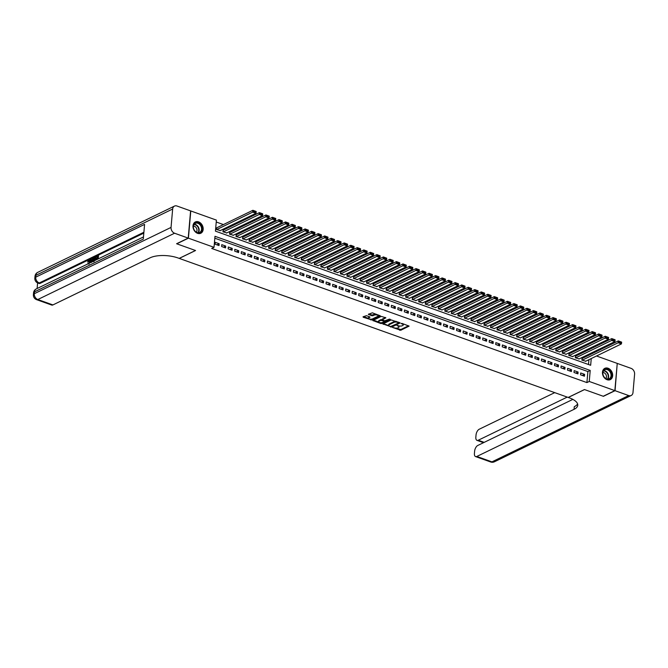 <?xml version="1.0" encoding="UTF-8"?>
<svg xmlns="http://www.w3.org/2000/svg" width="668" height="668" viewBox="0 0 668 668"><rect width="100%" height="100%" fill="white"/><g stroke="black" fill="none" stroke-linecap="round" stroke-linejoin="round"><path stroke-width="1" d="M392.709 327.512L400.742 330.268L409.108 326.126L401.969 323.404L401.101 323.512L402.211 324.03A2.522 1.002 -175 0 1 403.263 324.957A2.522 1.002 -175 0 1 402.796 325.466L402.111 325.8A2.522 1.002 -175 0 1 398.604 325.775L396.959 325.458L397.961 326.084A2.522 1.002 -175 0 1 399.021 327.019A2.522 1.002 -175 0 1 398.554 327.529L397.869 327.863A2.522 1.002 -175 0 1 394.354 327.838L392.709 327.512M198.588 221.859A6.271 4.801 -115.9 0 1 203.055 227.454A6.271 4.801 -115.9 0 1 200.817 233.241A6.271 4.801 -115.9 0 1 197.578 233.332A6.271 4.801 -115.9 0 1 193.11 227.746A6.271 4.801 -115.9 0 1 195.348 221.951A6.271 4.801 -115.9 0 1 198.588 221.859M608.064 368.243A6.271 4.801 -115.9 0 1 612.539 373.829A6.271 4.801 -115.9 0 1 610.301 379.624A6.271 4.801 -115.9 0 1 607.062 379.716A6.271 4.801 -115.9 0 1 602.586 374.122A6.271 4.801 -115.9 0 1 604.824 368.335A6.271 4.801 -115.9 0 1 608.064 368.243M366.448 315.688L363.05 316.799L363.233 317.25L371.884 319.955L380.251 315.814L372.36 312.816L368.335 314.319L371.901 315.772L374.372 315.104A2.113 0.835 -175 0 1 376.769 314.979A2.113 0.835 -175 0 1 378.188 315.906A2.113 0.835 -175 0 1 377.804 316.331L372.393 318.953A2.113 0.835 -175 0 1 370.005 319.087A2.113 0.835 -175 0 1 368.577 318.16A2.113 0.835 -175 0 1 368.961 317.726L370.014 317.133L369.68 316.841L366.448 315.688M596.516 355.994L617.24 363.4L614.852 390.621L603.229 396.258L584.467 389.553L568.184 397.443L179.258 258.407L195.54 250.517L176.778 243.812L188.409 238.175L190.789 210.954L216.407 220.114L215.438 231.145L590.662 365.279L591.247 358.549M614.852 390.621L589.243 381.461L590.211 370.431L214.987 236.297L214.019 247.327L188.409 238.175M214.019 247.327L211.698 248.454L586.913 382.589L589.243 381.461M382.964 323.913L391.807 327.078L400.165 322.936L391.181 319.93L382.964 323.913M380.752 323.512L372.861 320.515L381.228 316.373L385.887 317.826L382.263 319.763L384.735 320.824L389.302 319.145L390.304 319.354L381.846 323.512L380.752 323.512L380.693 322.736M216.875 227.738L216.39 229.458L220.323 230.577M223.396 230.076L222.912 231.796L226.853 232.907M229.926 232.406L229.441 234.126L233.374 235.236M236.447 234.735L235.963 236.464L239.904 237.574M242.977 237.073L242.492 238.793L246.425 239.904M249.498 239.403L249.014 241.123L252.955 242.242M256.028 241.732L255.543 243.461L259.476 244.571M262.549 244.071L262.065 245.791L266.006 246.901M269.079 246.4L268.594 248.12L272.527 249.239M275.6 248.738L275.116 250.458L279.057 251.569M282.13 251.068L281.645 252.788L285.587 253.898M288.651 253.397L288.167 255.126L292.108 256.236M295.181 255.735L294.697 257.456L298.638 258.566M301.702 258.065L301.218 259.785L305.159 260.904M308.232 260.395L307.748 262.123L311.689 263.234M314.753 262.733L314.269 264.453L318.21 265.563M321.283 265.062L320.799 266.782L324.74 267.901M327.804 267.4L327.32 269.12L331.261 270.231M334.334 269.73L333.85 271.45L337.791 272.561M340.855 272.06L340.371 273.788L344.312 274.899M347.385 274.398L346.901 276.118L350.842 277.228M353.915 276.727L353.422 278.447L357.363 279.566M360.436 279.057L359.952 280.785L363.893 281.896M366.966 281.395L366.473 283.115L370.414 284.226M373.487 283.725L373.003 285.445L376.944 286.564M380.017 286.063L379.524 287.783L383.465 288.893M386.538 288.392L386.054 290.112L389.995 291.223M393.068 290.722L392.575 292.45L396.516 293.561M399.589 293.06L399.105 294.78L403.046 295.891M406.119 295.39L405.626 297.11L409.567 298.229M412.64 297.719L412.156 299.448L416.097 300.558M419.17 300.057L418.677 301.777L422.619 302.888M425.691 302.387L425.207 304.107L429.148 305.226M432.221 304.725L431.728 306.445L435.67 307.556M438.742 307.055L438.258 308.775L442.199 309.885M445.272 309.384L444.779 311.113L448.721 312.223M451.793 311.722L451.309 313.442L455.25 314.553M458.323 314.052L457.83 315.772L461.772 316.891M464.845 316.381L464.36 318.11L468.301 319.221M471.374 318.719L470.882 320.44L474.823 321.55M477.896 321.049L477.411 322.769L481.352 323.888M484.425 323.387L483.933 325.107L487.874 326.218M490.947 325.717L490.462 327.437L494.404 328.547M497.476 328.046L496.984 329.775L500.925 330.885M503.998 330.384L503.513 332.105L507.455 333.215M510.527 332.714L510.035 334.434L513.976 335.553M517.049 335.044L516.564 336.772L520.506 337.883M523.578 337.382L523.086 339.102L527.027 340.212M530.1 339.711L529.615 341.431L533.557 342.55M536.629 342.049L536.137 343.769L540.078 344.88M543.151 344.379L542.666 346.099L546.608 347.21M549.68 346.709L549.188 348.437L553.129 349.548M556.202 349.047L555.718 350.767L559.659 351.877M562.732 351.376L562.239 353.096L566.18 354.215M569.253 353.706L568.769 355.434L572.71 356.545M575.783 356.044L575.29 357.764L579.231 358.875M580.534 374.806L584.45 376.209L584.609 374.372L580.692 372.969L580.534 374.806M574.004 372.477L577.92 373.88L578.079 372.034L574.163 370.64L574.004 372.477M567.483 370.147L571.399 371.542L571.558 369.705L567.641 368.302L567.483 370.147M560.953 367.809L564.869 369.212L565.028 367.375L561.112 365.972L560.953 367.809M554.432 365.479L558.348 366.874L558.506 365.037L554.59 363.642L554.432 365.479M547.902 363.141L551.818 364.544L551.977 362.707L548.061 361.304L547.902 363.141M541.381 360.812L545.297 362.215L545.455 360.369L541.539 358.975L541.381 360.812M534.851 358.482L538.767 359.877L538.926 358.04L535.01 356.637L534.851 358.482M528.33 356.144L532.246 357.547L532.404 355.71L528.488 354.307L528.33 356.144M521.8 353.815L525.716 355.217L525.875 353.372L521.958 351.978L521.8 353.815M515.279 351.485L519.195 352.879L519.353 351.042L515.437 349.64L515.279 351.485M508.749 349.147L512.665 350.55L512.824 348.713L508.907 347.31L508.749 349.147M502.227 346.817L506.144 348.212L506.302 346.375L502.386 344.98L502.227 346.817M495.698 344.479L499.614 345.882L499.773 344.045L495.856 342.642L495.698 344.479M489.176 342.15L493.093 343.552L493.251 341.707L489.335 340.313L489.176 342.15M482.647 339.82L486.563 341.214L486.721 339.377L482.805 337.975L482.647 339.82M476.125 337.482L480.041 338.885L480.2 337.048L476.284 335.645L476.125 337.482M469.596 335.152L473.512 336.555L473.67 334.71L469.754 333.315L469.596 335.152M463.074 332.823L466.99 334.217L467.149 332.38L463.233 330.977L463.074 332.823M456.545 330.485L460.461 331.887L460.619 330.05L456.703 328.648L456.545 330.485M450.023 328.155L453.939 329.549L454.098 327.712L450.182 326.318L450.023 328.155M443.494 325.817L447.41 327.22L447.568 325.383L443.652 323.98L443.494 325.817M436.972 323.487L440.88 324.89L441.047 323.045L437.131 321.65L436.972 323.487M430.442 321.158L434.359 322.552L434.517 320.715L430.601 319.312L430.442 321.158M423.921 318.82L427.829 320.222L427.996 318.385L424.08 316.983L423.921 318.82M417.391 316.49L421.308 317.893L421.466 316.048L417.55 314.653L417.391 316.49M410.87 314.16L414.778 315.555L414.945 313.718L411.029 312.315L410.87 314.16M404.34 311.822L408.257 313.225L408.415 311.388L404.499 309.985L404.34 311.822M397.819 309.493L401.727 310.887L401.894 309.05L397.978 307.656L397.819 309.493M391.289 307.155L395.205 308.558L395.364 306.721L391.448 305.318L391.289 307.155M384.768 304.825L388.676 306.228L388.843 304.383L384.927 302.988L384.768 304.825M378.238 302.495L382.154 303.89L382.313 302.053L378.397 300.65L378.238 302.495M371.717 300.157L375.625 301.56L375.792 299.723L371.876 298.32L371.717 300.157M365.187 297.828L369.103 299.231L369.262 297.385L365.346 295.991L365.187 297.828M358.666 295.498L362.574 296.893L362.741 295.056L358.825 293.653L358.666 295.498M352.136 293.16L356.052 294.563L356.211 292.726L352.295 291.323L352.136 293.16M345.615 290.83L349.523 292.225L349.69 290.388L345.774 288.993L345.615 290.83M339.085 288.493L343.001 289.895L343.16 288.058L339.244 286.656L339.085 288.493M332.555 286.163L336.472 287.566L336.639 285.72L332.722 284.326L332.555 286.163M326.034 283.833L329.95 285.228L330.109 283.391L326.193 281.988L326.034 283.833M319.504 281.495L323.421 282.898L323.588 281.061L319.671 279.658L319.504 281.495M312.983 279.166L316.899 280.568L317.058 278.723L313.142 277.329L312.983 279.166M306.453 276.836L310.369 278.23L310.536 276.393L306.62 274.991L306.453 276.836M299.932 274.498L303.848 275.901L304.007 274.064L300.091 272.661L299.932 274.498M293.402 272.168L297.318 273.563L297.485 271.726L293.569 270.331L293.402 272.168M286.881 269.83L290.797 271.233L290.956 269.396L287.04 267.993L286.881 269.83M280.351 267.501L284.267 268.903L284.434 267.058L280.518 265.664L280.351 267.501M273.83 265.171L277.746 266.565L277.905 264.728L273.989 263.326L273.83 265.171M267.3 262.833L271.216 264.236L271.383 262.399L267.467 260.996L267.3 262.833M260.779 260.503L264.695 261.906L264.854 260.061L260.938 258.666L260.779 260.503M254.249 258.174L258.165 259.568L258.332 257.731L254.416 256.328L254.249 258.174M247.728 255.836L251.644 257.238L251.803 255.401L247.886 253.999L247.728 255.836M241.198 253.506L245.114 254.9L245.281 253.063L241.365 251.669L241.198 253.506M234.677 251.168L238.593 252.571L238.752 250.734L234.835 249.331L234.677 251.168M228.147 248.838L232.063 250.241L232.23 248.396L228.314 247.001L228.147 248.838M221.626 246.509L225.542 247.903L225.701 246.066L221.784 244.663L221.626 246.509M586.913 382.589L587.882 371.558L214.82 238.192M219.179 243.736L215.263 242.334L215.096 244.171L219.012 245.573L219.179 243.736L216.925 244.822M588.834 355.209L587.665 354.791M582.312 352.879L581.135 352.462M575.783 350.541L574.614 350.124M569.261 348.212L568.084 347.794M562.732 345.882L561.563 345.456M556.21 343.544L555.033 343.127M549.68 341.214L548.511 340.797M543.159 338.876L541.982 338.459M536.629 336.547L535.46 336.129M530.108 334.217L528.931 333.8M523.578 331.879L522.409 331.462M517.057 329.549L515.88 329.132M510.527 327.22L509.358 326.794M504.006 324.882L502.829 324.464M497.476 322.552L496.307 322.135M490.955 320.214L489.778 319.797M484.425 317.885L483.256 317.467M477.904 315.555L476.727 315.137M471.374 313.217L470.205 312.799M464.853 310.887L463.675 310.47M458.323 308.558L457.154 308.132M451.802 306.22L450.624 305.802M445.272 303.89L444.103 303.472M438.751 301.552L437.573 301.134M432.221 299.222L431.052 298.805M425.7 296.893L424.522 296.475M419.17 294.555L418.001 294.137M412.649 292.225L411.471 291.807M406.119 289.895L404.95 289.469M399.598 287.557L398.42 287.14M393.068 285.228L391.899 284.81M386.547 282.89L385.369 282.472M380.017 280.56L378.848 280.142M373.495 278.23L372.318 277.813M366.966 275.892L365.797 275.475M360.444 273.563L359.267 273.145M353.915 271.233L352.746 270.807M347.393 268.895L346.216 268.478M340.864 266.565L339.695 266.148M334.334 264.227L333.165 263.81M327.813 261.898L326.644 261.48M321.283 259.568L320.114 259.151M314.762 257.23L313.593 256.813M308.232 254.9L307.063 254.483M301.711 252.571L300.542 252.145M295.181 250.233L294.012 249.815M288.659 247.903L287.49 247.486M282.13 245.565L280.961 245.148M275.608 243.236L274.439 242.818M269.079 240.906L267.91 240.488M262.557 238.568L261.388 238.15M256.028 236.238L254.859 235.821M249.506 233.909L248.337 233.483M242.977 231.571L241.808 231.153M236.455 229.241L235.286 228.823M229.926 226.903L228.757 226.485M223.404 224.573L216.24 222.01M588.5 364.511L588.925 359.676M582.304 358.374L581.82 360.094L585.761 361.213M587.882 371.558L590.211 370.431M584.609 374.372L582.354 375.458M578.079 372.034L575.833 373.128M571.558 369.705L569.303 370.798M565.028 367.375L562.782 368.46M558.506 365.037L556.252 366.131M551.977 362.707L549.731 363.801M545.455 360.369L543.201 361.463M538.926 358.04L536.68 359.134M532.404 355.71L530.15 356.796M525.875 353.372L523.629 354.466M519.353 351.042L517.099 352.136M512.824 348.713L510.577 349.798M506.302 346.375L504.048 347.469M499.773 344.045L497.526 345.139M493.251 341.707L490.997 342.801M486.721 339.377L484.475 340.471M480.2 337.048L477.946 338.133M473.67 334.71L471.424 335.804M467.149 332.38L464.895 333.474M460.619 330.05L458.373 331.136M454.098 327.712L451.844 328.806M447.568 325.383L445.322 326.477M441.047 323.045L438.792 324.139M434.517 320.715L432.271 321.809M427.996 318.385L425.741 319.471M421.466 316.048L419.22 317.141M414.945 313.718L412.69 314.812M408.415 311.388L406.169 312.474M401.894 309.05L399.639 310.144M395.364 306.721L393.118 307.814M388.843 304.383L386.588 305.476M382.313 302.053L380.067 303.147M375.792 299.723L373.537 300.809M369.262 297.385L367.016 298.479M362.741 295.056L360.486 296.149M356.211 292.726L353.965 293.811M349.69 290.388L347.435 291.482M343.16 288.058L340.914 289.152M336.639 285.72L334.384 286.814M330.109 283.391L327.863 284.484M323.588 281.061L321.333 282.146M317.058 278.723L314.803 279.817M310.536 276.393L308.282 277.487M304.007 274.064L301.752 275.149M297.485 271.726L295.231 272.82M290.956 269.396L288.701 270.49M284.434 267.058L282.18 268.152M277.905 264.728L275.65 265.822M271.383 262.399L269.129 263.484M264.854 260.061L262.599 261.155M258.332 257.731L256.078 258.825M251.803 255.401L249.548 256.487M245.281 253.063L243.027 254.157M238.752 250.734L236.497 251.828M232.23 248.396L229.976 249.49M225.701 246.066L223.446 247.16M399.021 327.019L399.08 326.276A2.522 1.002 -175 0 0 398.921 325.875M403.263 324.957L403.33 324.222A2.522 1.002 -175 0 0 403.188 323.838M395.79 328.13L400.808 329.533L408.582 325.767M391.615 326.41L399.648 322.569M383.407 323.704L388.809 325.633M390.646 326.51L398.621 323.02L397.569 322.368A2.522 1.002 -175 0 0 394.053 322.343L389.127 324.731A2.522 1.002 -175 0 0 388.659 325.249A2.522 1.002 -175 0 0 389.711 326.176L390.646 326.51M396.199 321.341A2.522 1.002 -175 0 0 394.12 321.609L394.053 322.343M388.659 325.249L388.726 324.514A2.522 1.002 -175 0 1 389.194 323.997L394.12 321.609M378.664 322.001L373.454 320.139M385.361 317.467L382.438 319.212M389.527 319.087L381.912 322.778L381.846 323.512M378.948 321.283A2.113 0.835 -175 0 0 378.556 321.709A2.113 0.835 -175 0 0 379.983 322.636A2.113 0.835 -175 0 0 382.372 322.502L384.284 321.584L384.1 321.133L380.852 320.356L378.948 321.283L379.015 320.54A2.113 0.835 -175 0 0 378.622 320.974L378.556 321.709M384.342 320.849L384.426 321.417M379.015 320.54L380.919 319.621L382.263 319.713M380.81 322.769L381.912 322.778M368.577 318.16L368.644 317.425A2.113 0.835 -175 0 1 369.028 316.991L369.488 316.774M378.188 315.906L378.255 315.171A2.113 0.835 -175 0 0 378.171 314.895M376.051 314.144A2.113 0.835 -175 0 0 374.439 314.369L374.372 315.104M368.92 313.943L371.959 315.037L374.439 314.369M370.782 319.187L371.951 319.221L379.725 315.455M363.492 316.582L368.661 318.427M582.145 360.211L618.15 342.759L621.407 343.928L585.41 361.38M619.286 342.091L618.15 342.759L618.309 340.922L621.574 342.091L619.353 341.356L619.286 342.091L621.574 342.909L621.641 342.175M581.953 358.549L618.309 340.922L619.353 341.356M621.407 343.928L621.574 342.909M605.367 369.07A5.428 4.158 -115.9 0 1 611.22 373.045A5.428 4.158 -115.9 0 1 609.016 379.249A5.428 4.158 -115.9 0 1 603.162 375.282A5.428 4.158 -115.9 0 1 605.367 369.07M608.648 378.981A5.027 3.849 64.1 0 0 609.149 378.798A5.027 3.849 64.1 0 0 610.569 372.911A5.027 3.849 64.1 0 0 605.266 369.563A5.027 3.849 64.1 0 0 604.765 369.755A5.027 3.849 64.1 0 0 603.354 375.633A5.027 3.849 64.1 0 0 608.648 378.981M605.859 378.547A3.574 2.739 64.1 0 0 606.026 374.723A3.574 2.739 64.1 0 0 602.92 372.485M609.775 379.825A6.229 4.768 64.1 0 0 609.909 379.766A6.229 4.768 64.1 0 0 611.663 372.468A6.229 4.768 64.1 0 0 605.091 368.319A6.229 4.768 64.1 0 0 604.473 368.552A6.229 4.768 64.1 0 0 604.34 368.619M195.883 222.686A5.428 4.158 -115.9 0 1 201.744 226.661A5.428 4.158 -115.9 0 1 199.54 232.865A5.428 4.158 -115.9 0 1 193.678 228.899A5.428 4.158 -115.9 0 1 195.883 222.686M199.173 232.598A5.027 3.849 64.1 0 0 199.674 232.414A5.027 3.849 64.1 0 0 201.085 226.527A5.027 3.849 64.1 0 0 195.791 223.179A5.027 3.849 64.1 0 0 195.29 223.371A5.027 3.849 64.1 0 0 193.87 229.249A5.027 3.849 64.1 0 0 199.173 232.598M196.384 232.172A3.574 2.739 64.1 0 0 196.551 228.339A3.574 2.739 64.1 0 0 193.436 226.101M200.291 233.449A6.229 4.768 64.1 0 0 200.425 233.382A6.229 4.768 64.1 0 0 202.187 226.093A6.229 4.768 64.1 0 0 195.615 221.935A6.229 4.768 64.1 0 0 194.989 222.168A6.229 4.768 64.1 0 0 194.856 222.235M615.053 390.688L603.421 396.324L584.533 389.578L568.251 397.468L569.361 397.861A20.098 7.949 5 0 1 577.753 405.251A20.098 7.949 5 0 1 574.046 409.334L476.827 456.461L491.932 461.864L628.688 395.565L615.053 390.688L617.224 363.576M567.232 397.101L478.246 440.237A4.826 2.447 -70.3 0 1 477.01 440.371A4.826 2.447 -70.3 0 1 475.841 437.181L476.034 435.01A4.826 2.447 -70.3 0 1 479.206 429.24L554.732 392.634M628.688 395.565A4.826 3.691 64.1 0 0 631.176 395.489A4.826 3.691 64.1 0 0 632.988 392.55L634.6 374.163A4.826 3.691 64.1 0 0 631.068 368.352L617.432 363.476M572.852 399.38L477.787 445.464A4.826 2.447 -70.3 0 0 474.614 451.226L474.422 453.397A4.826 2.447 -70.3 0 0 475.591 456.586A4.826 2.447 -70.3 0 0 476.827 456.461M577.586 403.906A20.098 7.949 5 0 1 574.28 406.687L574.046 409.334M89.47 260.603L88.51 262.123L87.608 261.981L88.877 259.961L90.021 260.044M89.395 260.144C90.247 259.852 90.606 260.403 90.489 261.814L90.339 262.716M87.583 264.052L87.925 263.392L89.069 264.152M93.186 261.789L92.902 260.194L92.451 261.689M90.906 262.44L90.322 259.309L91.257 259.293L91.391 260.094M97.261 259.359L97.353 258.341L95.883 259.05L95.925 258.541L97.394 257.831L97.528 256.303L95.883 257.105L95.925 256.596L97.962 255.602L98.488 255.794L98.213 258.9M97.311 258.8L95.883 259.05M97.486 256.762L95.883 257.105L95.641 260.144M143.82 233.115L40.247 283.324A4.826 2.447 109.7 0 1 39.011 283.449L38.026 283.098A4.826 2.447 -70.3 0 0 39.27 282.973L40.247 283.324M37.608 282.923L37.116 288.518M188.217 238.1L190.597 210.888L176.953 206.011A4.826 3.691 64.1 0 0 174.465 206.086A4.826 3.691 64.1 0 0 172.653 209.026L171.05 227.412A4.826 3.691 64.1 0 0 174.573 233.224L188.217 238.1L176.586 243.736L195.473 250.492L179.199 258.382L178.089 257.99A20.098 7.949 -175 0 0 150.141 257.798L52.922 304.925A4.826 2.447 109.7 0 1 51.686 305.051L36.581 299.648A4.826 2.447 -70.3 0 0 37.817 299.523L52.922 304.925M174.573 233.224L37.817 299.523A4.826 3.691 -115.9 0 1 34.293 293.711L34.452 291.874L143.294 239.102L144.58 224.39L35.738 277.162L35.897 275.316A4.826 3.691 -115.9 0 1 37.709 272.377L174.465 206.086M97.962 255.602L97.653 259.167M92.902 260.194L94.388 257.339L95.39 256.854L95.073 260.42M94.681 260.612L94.948 257.556L94.372 257.831L93.295 260.011L93.637 261.355M95.39 256.854L95.883 257.03M94.372 257.831L94.898 258.023L93.821 260.203L94.155 261.547M93.687 258.466L94.213 258.65M93.295 260.011L93.821 260.203M90.739 259.109L90.94 260.311L92.126 259.735L92.977 258.023L91.775 262.023M91.566 261.664L91.959 260.303L91.007 260.762L91.307 262.574L91.566 261.664M92.977 258.023L93.47 258.199M91.817 260.812L91.625 261.489M91.007 260.762L91.533 260.954M89.203 263.267L89.579 261.823L88.869 260.453L89.387 260.637M89.245 260.411L87.992 261.931L88.51 262.123M87.925 263.392L88.552 263.96M88.877 259.961C89.721 259.66 90.088 260.219 89.971 261.631L90.489 261.814M89.971 261.631L89.646 263.05M575.616 357.881L611.621 340.429L614.886 341.599L578.88 359.05M612.765 339.761L611.621 340.429L611.779 338.592L615.044 339.753L612.832 339.027L612.765 339.761L615.053 340.571L615.111 339.837M575.432 356.211L611.779 338.592L612.832 339.027M614.886 341.599L615.053 340.571M569.094 355.551L605.099 338.091L608.356 339.26L572.359 356.712M606.235 337.423L605.099 338.091L605.258 336.254L608.523 337.423L606.302 336.689L606.235 337.423L608.523 338.242L608.59 337.507M568.902 353.881L605.258 336.254L606.302 336.689M608.356 339.26L608.523 338.242M562.565 353.213L598.57 335.762L601.835 336.931L565.829 354.382M599.714 335.094L598.57 335.762L598.728 333.925L601.993 335.094L599.78 334.359L599.714 335.094L602.002 335.912L602.06 335.177M562.381 351.543L598.728 333.925L599.78 334.359M601.835 336.931L602.002 335.912M556.043 350.884L592.048 333.432L595.305 334.593L559.308 352.053M593.184 332.756L592.048 333.432L592.207 331.587L595.472 332.756L593.251 332.021L593.184 332.756L595.472 333.574L595.539 332.839M555.851 349.214L592.207 331.587L593.251 332.021M595.305 334.593L595.472 333.574M549.514 348.554L585.519 331.094L588.784 332.263L552.778 349.715M586.663 330.426L585.519 331.094L585.677 329.257L588.942 330.426L586.729 329.691L586.663 330.426L588.942 331.244L589.009 330.51M549.33 346.884L585.677 329.257L586.729 329.691M588.784 332.263L588.942 331.244M542.992 346.216L578.997 328.765L582.254 329.934L546.257 347.385M580.133 328.097L578.997 328.765L579.156 326.928L582.421 328.088L580.2 327.362L580.133 328.097L582.421 328.915L582.488 328.172M542.8 344.546L579.156 326.928L580.2 327.362M582.254 329.934L582.421 328.915M536.462 343.886L572.468 326.435L575.732 327.596L539.727 345.047M573.612 325.759L572.468 326.435L572.626 324.59L575.891 325.759L573.678 325.024L573.612 325.759L575.891 326.577L575.958 325.842M536.279 342.216L572.626 324.59L573.678 325.024M575.732 327.596L575.891 326.577M529.941 341.548L565.946 324.097L569.203 325.266L533.206 342.717M567.082 323.429L565.946 324.097L566.105 322.26L569.37 323.429L567.149 322.694L567.082 323.429L569.37 324.247L569.437 323.512M529.749 339.887L566.105 322.26L567.149 322.694M569.203 325.266L569.37 324.247M523.411 339.219L559.417 321.767L562.681 322.936L526.676 340.388M560.561 321.099L559.417 321.767L559.575 319.93L562.84 321.091L560.627 320.364L560.561 321.099L562.84 321.909L562.907 321.174M523.228 337.549L559.575 319.93L560.627 320.364M562.681 322.936L562.84 321.909M516.89 336.889L552.895 319.429L556.152 320.598L520.155 338.05M554.031 318.761L552.895 319.429L553.054 317.592L556.319 318.761L554.098 318.026L554.031 318.761L556.319 319.58L556.386 318.845M516.698 335.219L553.054 317.592L554.098 318.026M556.152 320.598L556.319 319.58M510.36 334.551L546.366 317.1L549.63 318.269L513.625 335.72M547.51 316.432L546.366 317.1L546.524 315.263L549.789 316.432L547.576 315.697L547.51 316.432L549.789 317.25L549.856 316.515M510.177 332.881L546.524 315.263L547.576 315.697M549.63 318.269L549.789 317.25M503.839 332.221L539.844 314.77L543.101 315.931L507.104 333.39M540.98 314.094L539.844 314.77L540.003 312.925L543.268 314.094L541.047 313.359L540.98 314.094L543.268 314.912L543.335 314.177M503.647 330.551L540.003 312.925L541.047 313.359M543.101 315.931L543.268 314.912M497.309 329.892L533.315 312.432L536.579 313.601L500.574 331.052M534.458 311.764L533.315 312.432L533.473 310.595L536.738 311.764L534.525 311.029L534.458 311.764L536.738 312.582L536.805 311.847M497.126 328.222L533.473 310.595L534.525 311.029M536.579 313.601L536.738 312.582M490.788 327.554L526.793 310.102L530.05 311.271L494.053 328.723M527.929 309.434L526.793 310.102L526.952 308.265L530.217 309.426L527.996 308.7L527.929 309.434L530.217 310.253L530.283 309.509M490.596 325.884L526.952 308.265L527.996 308.7M530.05 311.271L530.217 310.253M484.258 325.224L520.263 307.773L523.528 308.933L487.523 326.385M521.407 307.096L520.263 307.773L520.422 305.927L523.687 307.096L521.474 306.361L521.407 307.096L523.687 307.915L523.754 307.18M484.075 323.554L520.422 305.927L521.474 306.361M523.528 308.933L523.687 307.915M477.737 322.886L513.742 305.435L516.999 306.604L481.002 324.055M514.878 304.767L513.742 305.435L513.901 303.598L517.166 304.767L514.945 304.032L514.878 304.767L517.166 305.585L517.232 304.85M477.545 321.224L513.901 303.598L514.945 304.032M516.999 306.604L517.166 305.585M471.207 320.556L507.212 303.105L510.477 304.274L474.472 321.726M508.356 302.437L507.212 303.105L507.371 301.268L510.636 302.429L508.423 301.702L508.356 302.437L510.636 303.247L510.703 302.512M471.024 318.886L507.371 301.268L508.423 301.702M510.477 304.274L510.636 303.247M464.686 318.227L500.691 300.767L503.948 301.936L467.951 319.387M501.827 300.099L500.691 300.767L500.85 298.93L504.115 300.099L501.893 299.364L501.827 300.099L504.115 300.917L504.181 300.183M464.494 316.557L500.85 298.93L501.893 299.364M503.948 301.936L504.115 300.917M458.156 315.889L494.161 298.437L497.426 299.606L461.421 317.058M495.305 297.769L494.161 298.437L494.32 296.6L497.585 297.769L495.372 297.035L495.305 297.769L497.585 298.588L497.652 297.853M457.972 314.219L494.32 296.6L495.372 297.035M497.426 299.606L497.585 298.588M451.635 313.559L487.64 296.108L490.896 297.268L454.9 314.728M488.776 295.431L487.64 296.108L487.799 294.262L491.063 295.431L488.842 294.697L488.776 295.431L491.063 296.25L491.13 295.515M451.443 311.889L487.799 294.262L488.842 294.697M490.896 297.268L491.063 296.25M445.105 311.23L481.11 293.77L484.375 294.939L448.37 312.39M482.254 293.102L481.11 293.77L481.269 291.933L484.534 293.102L482.321 292.367L482.254 293.102L484.534 293.92L484.601 293.185M444.921 309.56L481.269 291.933L482.321 292.367M484.375 294.939L484.534 293.92M438.584 308.892L474.589 291.44L477.845 292.609L441.849 310.061M475.725 290.772L474.589 291.44L474.748 289.603L478.012 290.764L475.791 290.037L475.725 290.772L478.012 291.59L478.079 290.847M438.392 307.222L474.748 289.603L475.791 290.037M477.845 292.609L478.012 291.59M432.054 306.562L468.059 289.11L471.324 290.271L435.319 307.723M469.203 288.434L468.059 289.11L468.218 287.265L471.483 288.434L469.27 287.699L469.203 288.434L471.483 289.252L471.55 288.518M431.862 304.892L468.218 287.265L469.27 287.699M471.324 290.271L471.483 289.252M425.533 304.224L461.538 286.772L464.794 287.941L428.798 305.393M462.673 286.104L461.538 286.772L461.697 284.935L464.961 286.104L462.74 285.37L462.673 286.104L464.961 286.923L465.028 286.188M425.341 302.562L461.697 284.935L462.74 285.37M464.794 287.941L464.961 286.923M419.003 301.894L455.008 284.443L458.273 285.612L422.268 303.063M456.152 283.775L455.008 284.443L455.167 282.606L458.432 283.766L456.219 283.04L456.152 283.775L458.432 284.585L458.498 283.85M418.811 300.224L455.167 282.606L456.219 283.04M458.273 285.612L458.432 284.585M412.482 299.565L448.487 282.105L451.743 283.274L415.746 300.725M449.622 281.437L448.487 282.105L448.645 280.268L451.91 281.437L449.689 280.702L449.622 281.437L451.91 282.255L451.977 281.52M412.29 297.895L448.645 280.268L449.689 280.702M451.743 283.274L451.91 282.255M405.952 297.227L441.957 279.775L445.222 280.944L409.217 298.396M443.101 279.107L441.957 279.775L442.116 277.938L445.381 279.107L443.168 278.372L443.101 279.107L445.381 279.925L445.447 279.191M405.76 295.557L442.116 277.938L443.168 278.372M445.222 280.944L445.381 279.925M399.431 294.897L435.436 277.445L438.692 278.606L402.695 296.066M436.571 276.769L435.436 277.445L435.594 275.6L438.859 276.769L436.638 276.034L436.571 276.769L438.859 277.587L438.926 276.853M399.239 293.227L435.594 275.6L436.638 276.034M438.692 278.606L438.859 277.587M392.901 292.567L428.906 275.107L432.171 276.276L396.166 293.728M430.05 274.439L428.906 275.107L429.065 273.27L432.33 274.439L430.117 273.705L430.05 274.439L432.33 275.258L432.396 274.523M392.709 290.897L429.065 273.27L430.117 273.705M432.171 276.276L432.33 275.258M386.38 290.229L422.385 272.778L425.641 273.947L389.644 291.398M423.52 272.11L422.385 272.778L422.543 270.941L425.808 272.101L423.587 271.375L423.52 272.11L425.808 272.928L425.875 272.185M386.188 288.559L422.543 270.941L423.587 271.375M425.641 273.947L425.808 272.928M379.85 287.9L415.855 270.448L419.12 271.609L383.115 289.06M416.999 269.772L415.855 270.448L416.014 268.603L419.279 269.772L417.066 269.037L416.999 269.772L419.279 270.59L419.345 269.855M379.658 286.23L416.014 268.603L417.066 269.037M419.12 271.609L419.279 270.59M373.329 285.562L409.325 268.11L412.59 269.279L376.593 286.731M410.469 267.442L409.325 268.11L409.492 266.273L412.757 267.442L410.536 266.707L410.469 267.442L412.757 268.26L412.824 267.526M373.136 283.9L409.492 266.273L410.536 266.707M412.59 269.279L412.757 268.26M366.799 283.232L402.804 265.781L406.069 266.95L370.064 284.401M403.948 265.113L402.804 265.781L402.963 263.944L406.227 265.104L404.015 264.378L403.948 265.113L406.227 265.922L406.294 265.188M366.607 281.562L402.963 263.944L404.015 264.378M406.069 266.95L406.227 265.922M360.277 280.902L396.274 263.442L399.539 264.611L363.534 282.063M397.418 262.774L396.274 263.442L396.441 261.606L399.773 262.858L397.485 262.04L397.418 262.774L399.706 263.593L399.773 262.858M360.085 279.232L396.441 261.606L397.485 262.04M399.539 264.611L399.706 263.593M353.748 278.564L389.753 261.113L393.018 262.282L357.013 279.733M390.897 260.445L389.753 261.113L389.912 259.276L393.176 260.445L390.955 259.71L390.897 260.445L393.176 261.263L393.243 260.528M353.556 276.894L389.912 259.276L390.955 259.71M393.018 262.282L393.176 261.263M347.226 276.235L383.223 258.783L386.488 259.944L350.483 277.404M384.367 258.107L383.223 258.783L383.39 256.938L386.722 258.19L384.434 257.372L384.367 258.107L386.655 258.925L386.722 258.19M347.034 274.565L383.39 256.938L384.434 257.372M386.488 259.944L386.655 258.925M340.697 273.905L376.702 256.445L379.967 257.614L343.962 275.066M377.846 255.777L376.702 256.445L376.861 254.608L380.125 255.777L377.904 255.042L377.846 255.777L380.125 256.596L380.192 255.861M340.505 272.235L376.861 254.608L377.904 255.042M379.967 257.614L380.125 256.596M334.175 271.567L370.172 254.116L373.437 255.285L337.432 272.736M371.316 253.448L370.172 254.116L370.339 252.279L373.671 253.523L371.383 252.713L371.316 253.448L373.604 254.266L373.671 253.523M333.983 269.897L370.339 252.279L371.383 252.713M373.437 255.285L373.604 254.266M327.646 269.237L363.651 251.786L366.916 252.947L330.911 270.398M364.795 251.11L363.651 251.786L363.809 249.941L367.074 251.11L364.853 250.375L364.795 251.11L367.074 251.928L367.141 251.193M327.454 267.567L363.809 249.941L364.853 250.375M366.916 252.947L367.074 251.928M321.124 266.899L357.121 249.448L360.386 250.617L324.381 268.068M358.265 248.78L357.121 249.448L357.288 247.611L360.545 248.78L358.332 248.045L358.265 248.78L360.553 249.598L360.611 248.863M320.932 265.238L357.288 247.611L358.332 248.045M360.386 250.617L360.553 249.598M314.595 264.57L350.6 247.118L353.865 248.287L317.859 265.739M351.744 246.45L350.6 247.118L350.758 245.281L354.023 246.442L351.802 245.715L351.744 246.45L354.023 247.26L354.09 246.525M314.403 262.9L350.758 245.281L351.802 245.715M353.865 248.287L354.023 247.26M308.073 262.24L344.07 244.78L347.335 245.949L311.33 263.401M345.214 244.112L344.07 244.78L344.237 242.943L347.494 244.112L345.281 243.377L345.214 244.112L347.502 244.931L347.56 244.196M307.881 260.57L344.237 242.943L345.281 243.377M347.335 245.949L347.502 244.931M301.544 259.902L337.549 242.451L340.814 243.62L304.808 261.071M338.693 241.783L337.549 242.451L337.707 240.614L340.972 241.783L338.751 241.048L338.693 241.783L340.972 242.601L341.039 241.866M301.351 258.232L337.707 240.614L338.751 241.048M340.814 243.62L340.972 242.601M295.022 257.572L331.019 240.121L334.284 241.282L298.279 258.741M332.163 239.445L331.019 240.121L331.186 238.276L334.443 239.445L332.23 238.71L332.163 239.445L334.451 240.263L334.509 239.528M294.83 255.902L331.186 238.276L332.23 238.71M334.284 241.282L334.451 240.263M288.493 255.243L324.498 237.783L327.763 238.952L291.757 256.403M325.642 237.115L324.498 237.783L324.656 235.946L327.921 237.115L325.7 236.38L325.642 237.115L327.921 237.933L327.988 237.198M288.3 253.573L324.656 235.946L325.7 236.38M327.763 238.952L327.921 237.933M281.971 252.905L317.968 235.453L321.233 236.622L285.228 254.074M319.112 234.785L317.968 235.453L318.135 233.616L321.391 234.777L319.179 234.05L319.112 234.785L321.4 235.604L321.458 234.86M281.779 251.235L318.135 233.616L319.179 234.05M321.233 236.622L321.4 235.604M275.441 250.575L311.447 233.124L314.711 234.284L278.706 251.736M312.591 232.447L311.447 233.124L311.605 231.278L314.87 232.447L312.649 231.712L312.591 232.447L314.87 233.266L314.937 232.531M275.249 248.905L311.605 231.278L312.649 231.712M314.711 234.284L314.87 233.266M268.92 248.237L304.917 230.786L308.182 231.955L272.177 249.406M306.061 230.118L304.917 230.786L305.084 228.949L308.34 230.118L306.128 229.383L306.061 230.118L308.349 230.936L308.407 230.201M268.728 246.576L305.084 228.949L306.128 229.383M308.182 231.955L308.349 230.936M262.39 245.907L298.396 228.456L301.66 229.625L265.655 247.076M299.54 227.788L298.396 228.456L298.554 226.619L301.819 227.78L299.598 227.053L299.54 227.788L301.819 228.598L301.886 227.863M262.198 244.237L298.554 226.619L299.598 227.053M301.66 229.625L301.819 228.598M255.869 243.578L291.866 226.118L295.131 227.287L259.126 244.739M293.01 225.45L291.866 226.118L292.033 224.281L295.289 225.45L293.077 224.715L293.01 225.45L295.298 226.268L295.356 225.534M255.677 241.908L292.033 224.281L293.077 224.715M295.131 227.287L295.298 226.268M249.339 241.24L285.345 223.788L288.609 224.957L252.604 242.409M286.488 223.12L285.345 223.788L285.503 221.951L288.768 223.12L286.547 222.386L286.488 223.12L288.768 223.939L288.835 223.204M249.147 239.57L285.503 221.951L286.547 222.386M288.609 224.957L288.768 223.939M242.818 238.91L278.815 221.459L282.08 222.619L246.074 240.079M279.959 220.782L278.815 221.459L278.982 219.613L282.238 220.782L280.026 220.048L279.959 220.782L282.247 221.601L282.305 220.866M242.626 237.24L278.982 219.613L280.026 220.048M282.08 222.619L282.247 221.601M236.288 236.581L272.293 219.121L275.558 220.29L239.553 237.741M273.437 218.453L272.293 219.121L272.452 217.284L275.717 218.453L273.496 217.718L273.437 218.453L275.717 219.271L275.784 218.536M236.096 234.911L272.452 217.284L273.496 217.718M275.558 220.29L275.717 219.271M229.767 234.243L265.764 216.791L269.029 217.96L233.023 235.412M266.908 216.123L265.764 216.791L265.931 214.954L269.187 216.115L266.975 215.388L266.908 216.123L269.196 216.941L269.254 216.198M229.575 232.573L265.931 214.954L266.975 215.388M269.029 217.96L269.196 216.941M223.237 231.913L259.242 214.461L262.507 215.622L226.502 233.074M260.386 213.785L259.242 214.461L259.401 212.616L262.666 213.785L260.445 213.05L260.386 213.785L262.666 214.603L262.733 213.869M223.045 230.243L259.401 212.616L260.445 213.05M262.507 215.622L262.666 214.603M216.716 229.575L252.713 212.123L255.978 213.292L219.972 230.744M253.857 211.455L252.713 212.123L252.88 210.286L256.136 211.455L253.924 210.721L253.857 211.455L256.145 212.274L256.203 211.539M216.524 227.913L252.88 210.286L253.924 210.721M255.978 213.292L256.145 212.274M398.011 325.566L397.961 326.084M402.253 323.504L402.211 324.03M400.808 329.533L400.742 330.268M399.706 329.524L399.639 330.268M391.865 326.343L391.807 327.078M390.755 326.543L390.705 327.07M383.198 323.805L383.148 324.364M398.546 322.176L398.495 322.702M397.61 321.851L397.569 322.368M389.194 323.997L389.127 324.731M373.237 320.248L373.187 320.807M382.472 318.87L382.405 319.605M384.142 320.607L384.1 321.133M382.012 319.63L381.954 320.364M380.919 319.621L380.852 320.356M369.028 316.991L368.961 317.726M373.061 315.037L372.994 315.78M371.959 315.037L371.901 315.772M368.711 314.052L368.661 314.611M371.951 319.221L371.884 319.955M370.849 319.212L370.79 319.947M363.275 316.682L363.233 317.25M603.697 370.623A5.027 3.849 -115.9 0 1 607.997 373.771A5.027 3.849 -115.9 0 1 607.796 379.098M607.471 379.082A4.86 3.724 64.1 0 0 607.655 373.938A4.86 3.724 64.1 0 0 603.505 370.89M194.213 224.239A5.027 3.849 -115.9 0 1 198.521 227.387A5.027 3.849 -115.9 0 1 198.321 232.714M197.987 232.698A4.86 3.724 64.1 0 0 198.171 227.554A4.86 3.724 64.1 0 0 194.021 224.515M478.246 440.237L484.183 442.366M491.932 461.864A4.826 2.447 109.7 0 1 490.696 461.989A4.826 4.826 0 0 0 494.429 461.788A4.826 3.691 -115.9 0 1 491.932 461.864M172.653 209.026L35.897 275.316A4.826 1.912 -175 0 0 35.012 276.301L34.845 278.139A4.826 1.912 5 0 1 35.738 277.162A4.826 3.691 -115.9 0 0 39.27 282.973L143.896 232.247M143.486 236.948L36.264 288.927A4.826 3.691 -115.9 0 0 34.452 291.874A4.826 1.912 -175 0 0 33.559 292.851L33.4 294.688A4.826 1.912 5 0 1 34.293 293.711L171.05 227.412M398.779 322.268L398.729 322.903M382.321 319.028L382.263 319.763M477.01 440.371L483.507 442.692M475.591 456.586L490.696 461.989M494.429 461.788L631.176 395.489M36.264 288.927A4.826 4.826 0 0 0 33.559 292.851M33.4 294.688A4.826 4.826 0 0 0 36.581 299.648M37.709 272.377A4.826 4.826 0 0 0 35.012 276.301M34.845 278.139A4.826 4.826 0 0 0 38.026 283.098"/></g></svg>
